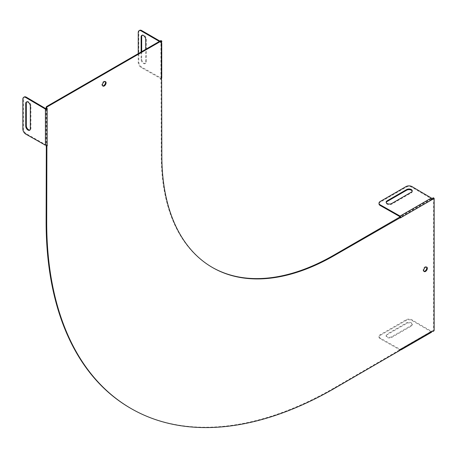 <?xml version="1.0" encoding="UTF-8"?>
<svg xmlns="http://www.w3.org/2000/svg" width="457" height="457" viewBox="0 0 457 457"><rect width="100%" height="100%" fill="white"/><g stroke="black" fill="none" stroke-linecap="round" stroke-linejoin="round"><path stroke-width="0.34" stroke-dasharray="2.29 1.71" d="M400.343 349.908L400.252 349.228L401.115 349.394L400.538 349.062A0.817 0.468 120 0 0 399.641 349.885L333.976 388.016A407.084 235.029 -60 0 1 130.439 408.175M433.407 197.852A0.817 0.468 -60 0 1 433.573 198.224L433.573 329.851A0.817 0.468 -60 0 1 432.996 330.845L432.391 330.977A0.817 0.468 120 0 0 432.253 330.805A0.817 0.468 120 0 0 431.488 331.194L432.065 331.525M379.007 203.828A4.073 2.348 180 0 1 380.195 202.165L406.107 187.21A4.073 2.348 180 0 1 411.86 187.21L431.277 198.641A0.817 0.468 -0 0 0 431.202 198.784L431.202 198.121L431.488 199.286L431.202 198.784L432.065 199.618L431.488 199.286A0.817 0.468 120 0 0 431.808 199.241M399.641 217.372A0.817 0.468 120 0 0 399.778 217.543A0.817 0.468 120 0 0 400.046 217.561M161.39 79.078L160.813 78.747A0.817 0.468 120 0 0 160.858 79.604A0.817 0.468 120 0 0 161.075 79.632L161.264 155.346A244.249 141.019 120 0 0 211.854 267.156A244.249 141.019 120 0 0 212.139 267.322M161.098 40.633A0.817 0.468 -60 0 1 161.264 41.004L161.075 41.816A0.817 0.468 120 0 0 160.813 43.004L161.39 43.341L160.813 42.672L161.447 42.415M46.683 108.332A0.817 0.468 120 0 0 46.534 108.103A0.817 0.468 120 0 0 46.317 108.069M46.7 145A0.817 0.468 120 0 0 46.58 144.698L47.151 145.029L46.58 144.698L45.426 145.029L46.58 144.698L46.003 144.698A0.817 0.468 -120 0 0 45.911 144.835L26.306 133.741A4.073 2.348 60 0 1 23.427 128.754L23.427 98.838A4.073 2.348 60 0 1 24.267 96.975M102.734 85.882A2.565 1.48 -60 0 1 102.414 85.767A2.565 1.48 -60 0 1 102.414 82.808A2.565 1.48 -60 0 1 104.979 81.329A2.565 1.48 -60 0 1 105.236 81.552M423.976 271.355A2.565 1.48 -60 0 1 423.656 271.241A2.565 1.48 -60 0 1 423.656 268.282A2.565 1.48 -60 0 1 426.221 266.802A2.565 1.48 -60 0 1 426.478 267.025M160.813 43.004L160.813 42.672A0.817 0.468 60 0 1 160.721 42.432L159.373 41.433M161.749 78.318L160.813 78.415L161.39 78.078L161.39 42.341A0.817 0.468 60 0 1 161.298 42.101L159.95 41.101M141.693 51.641L141.693 59.142A3.256 1.879 -120 0 0 143.115 62.42A3.256 1.879 -120 0 0 145.623 63.294A3.256 1.879 -120 0 0 146.297 61.804L146.297 39.199A3.256 1.879 -120 0 0 144.875 35.92A3.256 1.879 -120 0 0 142.367 35.052A3.256 1.879 -120 0 0 142.104 35.258M141.116 51.972L141.116 59.473A3.256 1.879 -120 0 0 142.538 62.752A3.256 1.879 -120 0 0 145.046 63.626A3.256 1.879 -120 0 0 145.72 62.135L145.72 49.316M139.659 30.356A4.073 2.348 -120 0 0 138.814 32.218L138.814 62.135A4.073 2.348 -120 0 0 141.693 67.122L161.298 78.216A0.817 0.468 60 0 1 161.39 78.078M138.237 53.635L138.237 62.466A4.073 2.348 -120 0 0 141.116 67.453L160.721 78.553A0.817 0.468 60 0 1 160.813 78.415M412.191 191.197A3.256 1.879 180 0 1 412.243 191.529A3.256 1.879 180 0 1 411.289 192.86L391.712 204.159A3.256 1.879 180 0 1 388.164 204.565A3.256 1.879 180 0 1 386.154 202.828A3.256 1.879 180 0 1 386.205 202.497M431.202 332.028A0.817 0.468 180 0 1 431.277 331.879L411.86 320.448A4.073 2.348 0 0 0 406.107 320.448L380.195 335.404A4.073 2.348 0 0 0 379.007 337.066A4.073 2.348 0 0 0 380.195 338.728L399.995 349.936A0.817 0.468 180 0 1 400.252 349.896L431.202 332.028L431.202 331.359A0.817 0.468 180 0 1 431.277 331.211L411.86 319.78A4.073 2.348 0 0 0 406.107 319.78L380.195 334.741A4.073 2.348 0 0 0 379.007 336.403A4.073 2.348 0 0 0 380.195 338.066L399.995 349.274A0.817 0.468 180 0 1 400.252 349.228L431.202 331.359L431.585 332.216M431.202 331.359L400.538 349.062M387.108 334.741A3.256 1.879 0 0 0 386.154 336.066A3.256 1.879 0 0 0 388.164 337.809A3.256 1.879 0 0 0 391.712 337.397L411.289 326.098A3.256 1.879 0 0 0 412.243 324.767A3.256 1.879 0 0 0 410.232 323.03A3.256 1.879 0 0 0 406.679 323.436L387.108 334.741L387.108 334.073A3.256 1.879 0 0 0 386.154 335.404A3.256 1.879 0 0 0 388.164 337.14A3.256 1.879 0 0 0 391.712 336.735L411.289 325.435A3.256 1.879 0 0 0 412.243 324.104A3.256 1.879 0 0 0 410.232 322.368A3.256 1.879 0 0 0 406.679 322.773L387.108 334.073M26.717 101.877A3.256 1.879 60 0 1 26.98 101.671A3.256 1.879 60 0 1 29.488 102.539A3.256 1.879 60 0 1 30.91 105.818L30.91 128.423A3.256 1.879 60 0 1 30.236 129.914A3.256 1.879 60 0 1 29.922 130.034M334.553 388.347L333.976 388.016M399.944 350.593L399.367 350.262M400.218 350.216L399.641 349.885M433.236 331.371L432.659 331.039M433.573 331.176L432.996 330.845M434.15 330.183L433.573 329.851M434.15 198.555L433.573 198.224M161.841 155.677L161.264 155.346M161.841 80.169L161.264 79.838M161.652 42.153L161.075 41.816M161.841 41.724L161.264 41.393M161.841 41.336L161.264 41.004M46.58 108.96L46.58 144.698M431.488 199.286L400.538 217.155M146.297 39.199L145.72 39.531M146.297 61.804L145.72 62.135M141.693 59.142L141.116 59.473M161.298 42.101L160.721 42.432M161.03 41.718L160.453 42.055M138.814 32.218L138.237 32.55M138.814 62.135L138.237 62.466M141.693 67.122L141.116 67.453M161.03 78.284L160.453 78.615M161.298 78.216L160.721 78.553M431.202 198.784L400.252 216.658M411.289 192.191L411.289 192.86M391.712 203.496L391.712 204.159M380.195 201.503L380.195 202.165M406.107 186.542L406.107 187.21M411.86 186.542L411.86 187.21M431.197 197.704L431.197 198.372M431.277 198.269L431.277 198.641M391.712 337.397L391.712 336.735M406.679 323.436L406.679 322.773M411.289 326.098L411.289 325.435M431.277 331.879L431.277 331.211M431.151 331.514L431.197 330.948M411.86 320.448L411.86 319.78M406.107 320.448L406.107 319.78M380.195 335.404L380.195 334.741M380.195 338.728L380.195 338.066M399.532 349.891L399.532 349.228M399.995 349.936L399.995 349.274M46.003 108.96L46.003 144.698M30.333 128.754L30.91 128.423M30.333 106.15L30.91 105.818M45.603 145.018L45.911 144.835M45.066 145.235L45.637 144.903M25.729 134.072L26.306 133.741M22.85 129.085L23.427 128.754M22.85 99.169L23.427 98.838M432.83 331.136L432.253 330.805M400.355 217.875L399.778 217.543M212.431 267.488L211.854 267.156M161.435 79.935L160.858 79.604M47.105 108.435L46.534 108.103M426.798 267.134L426.221 266.802M424.233 271.578L423.656 271.241M105.556 81.66L104.979 81.329M102.991 86.105L102.414 85.767M160.933 78.318L160.933 43.101M142.367 35.052L141.79 35.383M145.623 63.294L145.046 63.626M161.23 78.301L160.658 78.638M431.705 199.412L431.374 199.263M431.168 198.892L431.202 198.572M412.243 190.866L412.243 191.529M386.154 202.165L386.154 202.828M400.68 349.119L431.18 331.514M386.154 336.066L386.154 335.404M412.243 324.767L412.243 324.104M431.317 331.776L431.317 331.114M379.007 337.066L379.007 336.403M45.786 144.823L46.077 144.606M29.659 130.245L30.236 129.914M26.403 102.002L26.98 101.671"/><path stroke-width="0.69" d="M104.27 85.973A2.565 1.48 -60 0 1 102.991 86.105A2.565 1.48 -60 0 1 102.991 83.14A2.565 1.48 -60 0 1 105.556 81.66A2.565 1.48 -60 0 1 105.944 83.717A2.565 1.48 -60 0 1 104.27 85.973M425.513 271.447A2.565 1.48 -60 0 1 424.233 271.578A2.565 1.48 -60 0 1 424.233 268.613A2.565 1.48 -60 0 1 426.798 267.134A2.565 1.48 -60 0 1 427.192 269.19A2.565 1.48 -60 0 1 425.513 271.447M46.683 108.332A0.817 0.468 120 0 1 46.58 108.96L47.151 109.292A0.817 0.468 120 0 0 47.105 108.435A0.817 0.468 120 0 0 46.894 108.406L46.7 107.812A0.817 0.468 -60 0 1 47.277 106.812L161.264 41.004A0.817 0.468 -60 0 1 161.675 40.964A0.817 0.468 -60 0 1 161.841 41.336L161.652 42.153A0.817 0.468 120 0 0 161.39 43.341L161.39 42.341M431.585 332.216L401.092 349.822L401.115 349.394A0.817 0.468 120 0 0 400.218 350.216L334.553 388.347A407.084 235.029 -60 0 1 131.01 408.507A407.084 235.029 -60 0 1 46.7 222.153L46.894 146.223A0.817 0.468 120 0 0 47.151 145.029L45.426 145.029A0.817 0.468 -120 0 0 45.334 145.172L25.729 134.072A4.073 2.348 60 0 1 22.85 129.085L22.85 99.169A4.073 2.348 60 0 1 23.695 97.307A4.073 2.348 60 0 1 25.729 97.507L45.334 109.052A0.817 0.468 -120 0 0 45.426 109.292L46.58 108.96M400.046 217.561A0.817 0.468 120 0 0 400.538 217.155L400.252 215.99A0.817 0.468 -0 0 0 399.995 216.035L380.195 204.822A4.073 2.348 180 0 1 379.007 203.159A4.073 2.348 180 0 1 380.195 201.503L406.107 186.542A4.073 2.348 180 0 1 411.86 186.542L431.277 197.972A0.817 0.468 -0 0 0 431.202 198.121L432.065 199.618A0.817 0.468 120 0 0 432.968 198.795L433.573 198.224A0.817 0.468 -60 0 1 433.979 198.184A0.817 0.468 -60 0 1 434.15 198.555L434.15 330.183A0.817 0.468 -60 0 1 433.573 331.176L432.968 331.308A0.817 0.468 120 0 0 432.83 331.136A0.817 0.468 120 0 0 432.065 331.525L431.202 332.028M161.39 78.078L161.39 79.078A0.817 0.468 120 0 0 161.435 79.935A0.817 0.468 120 0 0 161.652 79.964L161.841 155.677A244.249 141.019 120 0 0 212.431 267.488A244.249 141.019 120 0 0 334.553 255.394L400.218 217.703A0.817 0.468 120 0 0 400.355 217.875A0.817 0.468 120 0 0 401.115 217.486L400.538 217.155M131.01 408.507L130.439 408.175A407.084 235.029 -60 0 1 46.123 221.822L46.317 145.886A0.817 0.468 120 0 0 46.7 145M431.808 199.241A0.817 0.468 120 0 0 432.391 198.464L432.996 197.892A0.817 0.468 -60 0 1 433.407 197.852L433.979 198.184M212.139 267.322A244.249 141.019 120 0 0 333.976 255.063L399.367 217.309L400.041 217.606M46.717 108.303L46.123 107.481A0.817 0.468 -60 0 1 46.7 106.481L160.693 40.673A0.817 0.468 -60 0 1 161.098 40.633L161.675 40.964M105.236 81.552A2.565 1.48 -60 0 1 105.281 83.648A2.565 1.48 -60 0 1 103.693 85.642A2.565 1.48 -60 0 1 102.734 85.882M426.478 267.025A2.565 1.48 -60 0 1 426.524 269.122A2.565 1.48 -60 0 1 424.941 271.115A2.565 1.48 -60 0 1 423.976 271.355M161.749 78.318L161.749 43.101L161.39 43.341L161.39 79.078M142.104 35.258A3.256 1.879 -120 0 0 141.693 36.543L141.693 51.641M145.72 49.316L145.72 39.531A3.256 1.879 -120 0 0 144.298 36.257A3.256 1.879 -120 0 0 141.79 35.383A3.256 1.879 -120 0 0 141.116 36.874L141.116 51.972M159.373 41.433L141.116 30.887A4.073 2.348 -120 0 0 139.082 30.688A4.073 2.348 -120 0 0 138.237 32.55L138.237 53.635M159.95 41.101L141.693 30.556A4.073 2.348 -120 0 0 139.659 30.356L139.082 30.688M431.202 198.121L400.252 215.99L401.115 217.486L432.065 199.618M406.679 189.535A3.256 1.879 180 0 1 410.232 189.129A3.256 1.879 180 0 1 412.243 190.866A3.256 1.879 180 0 1 411.289 192.191L391.712 203.496A3.256 1.879 180 0 1 388.164 203.902A3.256 1.879 180 0 1 386.154 202.165A3.256 1.879 180 0 1 387.108 200.834L406.679 189.535L406.679 190.198A3.256 1.879 180 0 1 409.958 189.735A3.256 1.879 180 0 1 412.191 191.197M386.205 202.497A3.256 1.879 180 0 1 387.108 201.503L406.679 190.198M400.252 216.658A0.817 0.468 -0 0 0 399.995 216.698L380.195 205.49A4.073 2.348 180 0 1 379.007 203.828L379.007 203.159M432.065 331.525L400.252 349.896M47.151 145.029L47.151 109.292L45.426 109.292L45.426 145.029M30.333 128.754A3.256 1.879 60 0 1 29.659 130.245A3.256 1.879 60 0 1 27.152 129.371A3.256 1.879 60 0 1 25.729 126.092L25.729 103.493A3.256 1.879 60 0 1 26.403 102.002A3.256 1.879 60 0 1 28.911 102.871A3.256 1.879 60 0 1 30.333 106.15L30.333 128.754M29.922 130.034A3.256 1.879 60 0 1 27.54 128.834A3.256 1.879 60 0 1 26.306 125.761L26.306 103.156A3.256 1.879 60 0 1 26.717 101.877M23.695 97.307L24.267 96.975A4.073 2.348 60 0 1 26.306 97.175L45.911 108.72A0.817 0.468 -120 0 0 46.003 108.96M46.7 222.153L46.123 221.822M432.968 331.308L432.613 331.108M433.573 198.224L432.996 197.892M433.236 198.418L432.659 198.087M432.968 198.795L432.391 198.464M399.944 217.641L399.367 217.309M334.553 255.394L333.976 255.063M161.652 79.964L161.298 79.764M161.264 41.004L160.693 40.673M47.277 106.812L46.7 106.481M46.7 107.812L46.123 107.481M46.7 108.2L46.123 107.869M46.894 146.223L46.317 145.886M46.7 146.646L46.123 146.314M141.693 36.543L141.116 36.874M141.693 30.556L141.116 30.887M387.108 200.834L387.108 201.503M399.995 216.035L399.995 216.698M399.532 215.99L399.532 216.652M380.195 204.822L380.195 205.49M431.277 197.972L431.277 198.269M25.729 126.092L26.306 125.761M25.729 103.493L26.306 103.156M25.729 97.507L26.306 97.175M45.066 108.675L45.637 108.338M45.334 109.052L45.911 108.72M433.036 331.394L432.556 331.119M400.149 217.618L399.572 217.286M161.755 79.981L161.281 79.707M46.785 108.389L46.208 108.058M431.317 197.875L431.317 198.349M45.266 145.252L45.694 145.006"/></g></svg>
